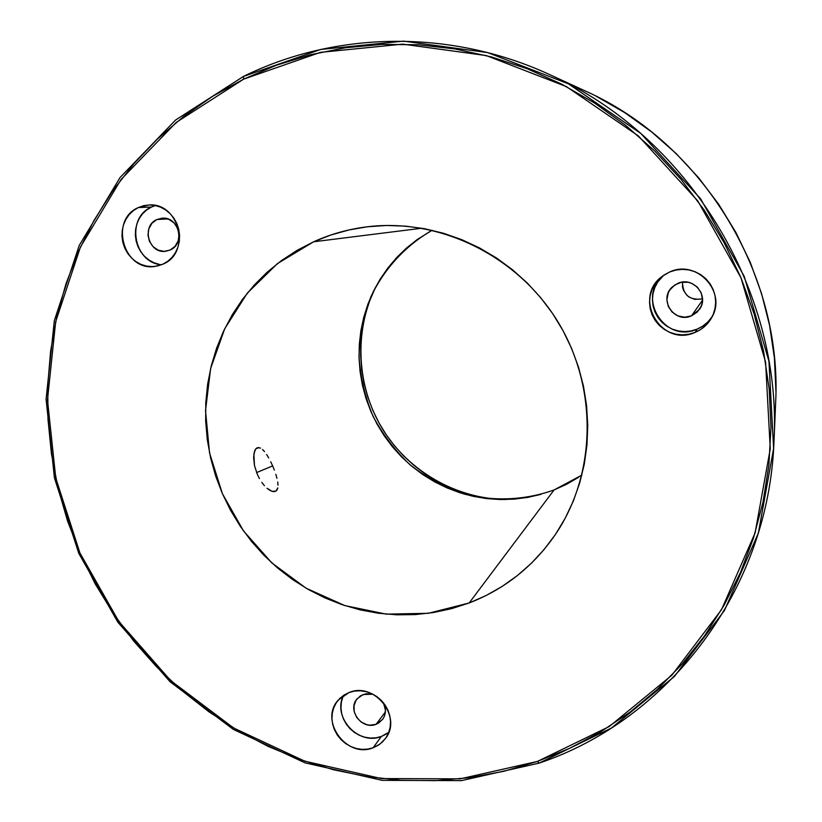 <?xml version="1.0" encoding="UTF-8"?>
<svg xmlns="http://www.w3.org/2000/svg" width="822" height="822" viewBox="0 0 822 822"><rect width="100%" height="100%" fill="white"/><g stroke="black" fill="none" stroke-linecap="round" stroke-linejoin="round"><path stroke-width="1.23" d="M270.726 461.769L272.637 465.899L256.608 472.588L272.637 465.899L270.726 461.769M266.626 454.504L268.702 457.926L266.626 454.504M262.485 449.459L264.54 451.648L262.485 449.459M258.694 447.487L255.663 449.028L254.584 451.073L253.597 457.33L254.481 465.54L257.337 474.356L254.481 465.54L253.875 453.878L255.663 449.028L257.224 447.743L260.523 448.052M159.293 264.396L153.94 262.742L148.957 260.029L144.528 256.351L140.829 251.851L138.004 246.692L136.144 241.082L135.342 235.226L135.609 229.348L136.945 223.666L139.308 218.405L142.596 213.771L146.696 209.929L151.454 207.041L138.363 207.545L148.874 204.986C179.473 202.315 191.392 252.847 162.962 264.139L157.639 265.948L152.049 266.605L146.419 266.071L140.963 264.396L135.887 261.622L131.376 257.861L127.605 253.268L124.718 248.008L122.817 242.285L121.985 236.304L122.252 230.304L123.608 224.509L126.002 219.145L129.352 214.408L133.524 210.494L138.363 207.545L143.686 205.675L149.285 204.976L154.947 205.459L160.454 207.113L165.592 209.887L170.144 213.658L173.956 218.292L176.874 223.605L178.775 229.389L179.586 235.421L179.288 241.463L177.881 247.278L175.435 252.652L172.034 257.368L167.822 261.242L162.962 264.139L155.286 266.369C123.916 272.144 108.771 219.875 138.363 207.545L151.454 207.041C125.591 217.738 133.637 263.071 161.554 264.746M156.868 219.536L167.647 218.899L156.868 219.536L162.201 218.179C178.826 216.371 185.618 243.815 170.113 250.032L165.633 251.285C148.772 254.019 141.035 226.05 156.868 219.536L151.998 223.224L148.874 228.66L147.981 235.03L149.45 241.349L153.046 246.672L158.235 250.186L164.225 251.368L170.113 250.032L175.014 246.364L178.158 240.928L179.083 234.547L177.614 228.197L174.007 222.844L168.787 219.32L162.766 218.159L156.868 219.536M343.565 695.35C331.903 716.99 358.515 746.016 381.346 736.471L373.126 747.763C346.637 758.86 318.772 720.432 338.407 699.933L349.114 692.504L354.559 691.097L360.272 690.809L366.016 691.641L371.585 693.583L376.764 696.542L381.326 700.426L385.128 705.071L387.994 710.29L389.823 715.9L390.542 721.665L390.131 727.367L388.601 732.782L386.021 737.704L382.477 741.947L378.12 745.338L373.126 747.763L367.681 749.119L361.988 749.366L356.275 748.493L350.747 746.53L345.63 743.561L341.109 739.708L337.359 735.104L334.513 729.926L332.684 724.377L331.944 718.654L332.324 712.993L333.804 707.598L336.342 702.676L339.825 698.412L344.141 694.98L349.114 692.504C374.38 681.52 402.636 717.113 385.518 738.433L380.041 744.023L373.126 747.763L381.346 736.471L376.003 737.817L370.414 738.064L364.814 737.211L359.399 735.3L354.374 732.402L349.936 728.621L346.257 724.11L343.473 719.034L341.685 713.599L340.966 707.989L341.336 702.43L342.795 697.138M376.065 724.305C361.916 730.296 346.833 709.931 357.138 698.751L363.129 694.508L372.941 694.23L366.067 693.758L360.437 695.844L356.214 699.995L354.035 705.564L354.22 711.718L356.738 717.514L361.207 722.076L366.961 724.727L370.054 725.189L376.065 724.305L385.395 711.944L376.065 724.305L378.757 722.99L383.011 718.849L384.398 716.198L385.446 710.198L383.453 702.8C386.361 708.79 386.063 714.359 382.559 719.497L376.065 724.305M663.806 275.206C635.735 296.876 664.916 344.099 697.128 329.129L695.196 332.355C661.412 348.004 631.913 297.42 662.45 276.182L669.704 271.979L675.9 270.048L682.363 269.349L688.846 269.914L695.083 271.733L700.837 274.723L705.893 278.781L710.044 283.744L713.136 289.416L715.037 295.581L715.674 302.003L715.037 308.414L713.147 314.59L710.074 320.272L705.944 325.245L700.919 329.324L695.196 332.355L688.99 334.215L682.548 334.852L676.116 334.235L669.94 332.396L664.238 329.396L659.244 325.358L655.144 320.446L652.082 314.826L650.192 308.723L649.524 302.373L650.12 296.002L651.959 289.858L654.959 284.186L659.028 279.182L664.012 275.062L669.704 271.979C696.696 258.992 727.234 292.005 711.729 317.539C707.917 324.361 702.409 329.303 695.196 332.355L697.128 329.129L691.055 330.958L684.757 331.574L678.458 330.978L672.406 329.18L666.837 326.242L661.946 322.296L657.929 317.487L654.939 311.99L653.079 306.02L652.432 299.794L653.017 293.567L654.815 287.556L657.764 281.997L663.796 275.206M682.466 282.1C682.897 294.964 689.586 300.575 702.502 298.91L694.765 299.383L689.185 297.132L686.843 295.242L683.483 290.31L682.589 287.443L682.466 282.1M691.518 315.843C674.215 323.96 657.99 299.013 672.571 286.724L677.811 283.354C693.11 276.028 709.643 295.797 699.512 309.339L691.518 315.843L702.502 300.194L691.518 315.843L697.303 312.011L701.166 306.267L702.173 302.948L702.512 299.506L701.145 292.745L697.262 287.032L691.456 283.241L688.106 282.265L681.15 282.326L674.739 285.008L669.858 289.909L668.224 292.971L666.909 299.711L668.276 306.431L672.149 312.113L677.914 315.895L684.716 317.21L691.518 315.843M469.167 602.968L428.344 613.304L386.227 614.137L344.839 605.588L306.113 588.213L271.815 562.906L243.487 530.899L222.402 493.673L209.538 452.943L205.521 410.558L210.638 368.482L224.735 328.697L247.299 293.146L277.384 263.646L313.634 241.781L421.82 228.218L313.634 241.781L331.009 234.958L349.073 229.924L367.66 226.749L386.576 225.475L405.647 226.132L424.666 228.732L443.459 233.263L461.81 239.675L479.534 247.936L496.447 257.954L512.373 269.647L527.128 282.871L540.557 297.523L552.528 313.429L562.895 330.423L571.567 348.343L578.452 366.982L583.466 386.155L586.579 405.657L587.751 425.272L586.99 444.815L584.308 464.07L579.736 482.843L573.355 500.947L565.217 518.199L555.436 534.444L544.102 549.517L531.372 563.276L517.357 575.595L502.211 586.374L486.09 595.529L469.167 602.968L451.597 608.65L433.564 612.524L415.223 614.589L396.769 614.815L378.346 613.233L360.149 609.873L342.322 604.756L325.019 597.954L308.414 589.538L292.642 579.592L277.826 568.197L264.109 555.477L251.614 541.534L240.425 526.491L230.663 510.493L222.402 493.673L215.713 476.174L210.668 458.162L207.308 439.78L205.675 421.203L205.788 402.585L207.647 384.1L211.254 365.903L216.587 348.179L223.594 331.081L232.246 314.764L242.469 299.403L254.162 285.142L267.253 272.113L281.617 260.471L297.122 250.32L313.634 241.781C331.482 233.715 350.295 228.608 370.064 226.471C441.846 218.786 518.076 256.659 557.799 321.608C597.532 386.556 596.536 471.674 557.008 532.07C534.834 565.259 505.561 588.881 469.167 602.968L554.079 489.943L469.167 602.968M541.051 494.341L527.652 497.413L514.038 499.149L500.31 499.54L486.614 498.584L473.071 496.303L459.806 492.717L446.942 487.867L434.581 481.815L422.857 474.602L411.853 466.31L401.681 457.011L392.423 446.788L384.162 435.732L376.969 423.957L370.917 411.565L366.067 398.649L362.451 385.354L360.098 371.77L359.05 358.043L359.317 344.284L360.889 330.629L363.766 317.189L367.937 304.109L373.352 291.491L379.97 279.459L387.748 268.147L396.605 257.646L406.479 248.059L417.268 239.5L432.074 230.273C405.236 245.86 384.049 269.051 370.835 296.917C363.54 316.151 359.604 336.085 359.019 356.697C360.396 377.277 365.06 397.108 373.013 416.189C382.713 434.448 395.074 450.662 410.106 464.831C426.392 477.531 444.281 487.22 463.752 493.93C493.642 501.636 524.981 500.331 554.079 489.943L566.625 484.261L578.565 477.335M274.353 470.122L272.637 465.899L274.353 470.122M276.963 478.301L275.822 474.325L276.963 478.301M278.011 485.196L277.713 481.99L278.011 485.196M277.106 489.871L277.815 487.867L275.884 491.145L277.106 489.871M274.178 491.638L275.884 491.145L272.072 491.32L274.178 491.638M269.657 490.189L272.072 491.32L267.047 488.278L269.657 490.189M264.386 485.638L261.786 482.35L264.386 485.638M259.413 478.558L257.337 474.356L259.413 478.558M375.685 286.919C353.696 331.379 356.563 386.361 382.456 428.868C408.503 471.273 456.148 498.872 505.756 499.54L490.385 498.553L476.606 496.231L463.115 492.584L450.024 487.662L437.458 481.497L425.519 474.16L414.329 465.735L403.982 456.272L394.57 445.873L386.165 434.643L378.86 422.662L372.705 410.055L367.763 396.934L364.084 383.401L361.701 369.592L360.642 355.628L360.909 341.633L362.512 327.742L365.441 314.076L369.684 300.76L375.685 286.919M243.415 76.456L243.61 79.159L320.375 52.372L402.718 44.141L486.295 55.577L566.42 86.608L638.355 135.907L697.755 200.887L741.012 277.815L765.59 362.132L770.255 448.853L755.099 532.933L721.48 609.729L671.79 675.294L609.215 726.556L537.403 761.439L539.088 763.135L611.393 728.045L674.4 676.465L724.449 610.489L758.336 533.18L773.615 448.535L768.94 361.228L744.208 276.326L700.652 198.873L640.852 133.462L568.413 83.834L487.734 52.608L403.581 41.141L320.683 49.454L243.415 76.456C335.078 31.164 450.425 28.657 550.052 74.781C687.88 135.918 782.359 290.372 774.016 440.911C768.817 590.237 668.368 719.846 539.088 763.135L461.389 780.633L382.138 780.345L305.003 762.847L233.335 729.402L170.103 681.787L117.865 622.233L78.758 553.319L54.437 477.942L46.083 399.256L54.334 320.601L79.21 245.49L120.084 177.48L175.548 120.053L243.415 76.456L175.548 120.053L120.084 177.48L79.21 245.49L54.334 320.601L46.083 399.256L54.437 477.942L78.758 553.319L117.865 622.233L170.103 681.787L233.335 729.402L305.003 762.847L382.138 780.345L461.389 780.633L539.088 763.135L537.403 761.439L569.708 748.277L600.666 731.837L629.94 712.212L657.22 689.545L682.188 664.012L704.567 635.817L724.079 605.218L740.468 572.502L753.517 537.989L763.042 502.016L768.899 464.964L770.974 427.224L769.207 389.217L763.597 351.364L754.164 314.086L741.012 277.815L724.264 242.963L704.105 209.939L680.78 179.104L654.538 150.816L625.696 125.376L594.604 103.069L561.601 84.111L527.087 68.688L491.453 56.944L455.111 48.96L418.429 44.778L381.84 44.388L345.702 47.738L310.387 54.745L276.254 65.267L243.61 79.159L212.764 96.215L183.984 116.221L157.505 138.939L133.534 164.102L112.275 191.454L93.852 220.697L78.398 251.542L66.007 283.703L56.749 316.881L50.656 350.768L47.748 385.076L48.015 419.518L51.437 453.806L57.941 487.662L67.476 520.799L79.94 552.97L95.218 583.897L113.2 613.356L133.719 641.088L156.632 666.878L181.744 690.511L208.88 711.77L237.815 730.491L268.321 746.479L300.164 759.579L333.095 769.659L366.828 776.595L401.095 780.284L435.588 780.643L470.02 777.643L504.061 771.231L537.403 761.439L460.207 778.845L381.47 778.578L304.808 761.203L233.582 727.973L170.729 680.657L118.81 621.463L79.94 552.97L55.773 478.055L47.481 399.841L55.68 321.679L80.422 247.052L121.05 179.484L176.175 122.447L243.61 79.159L243.415 76.456M774.016 440.911L775.629 402.759C782.667 274.075 702.522 143.059 584.75 90.728L550.052 74.781M596.299 96.308L624.679 112.593L651.394 131.746L676.146 153.55L698.649 177.799L718.654 204.216L735.926 232.513L750.27 262.382L761.532 293.485L769.608 325.471L774.406 357.981L775.906 390.666M554.079 489.943L581.853 475.137M711.688 317.292L707.65 322.162L702.728 326.159L697.128 329.129C703.632 326.385 708.759 322.029 712.489 316.049M386.258 734.097L381.346 736.471L388.796 732.289M155.399 205.551L151.454 207.041"/></g></svg>
